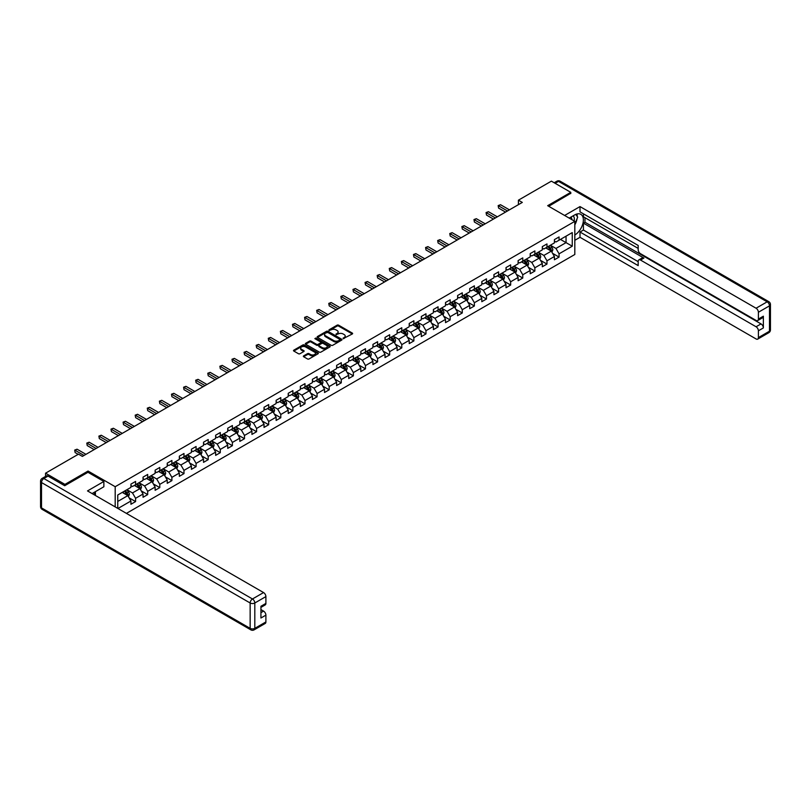 <?xml version="1.0" encoding="UTF-8"?>
<svg xmlns="http://www.w3.org/2000/svg" width="811" height="811" viewBox="0 0 811 811"><rect width="100%" height="100%" fill="white"/><g stroke="black" fill="none" stroke-linecap="round" stroke-linejoin="round"><path stroke-width="1.22" d="M343.165 338.643L352.319 333.97A1.075 0.618 0 0 0 352.319 333.098L338.613 325.181A1.075 0.618 0 0 0 337.092 325.181L329.002 329.854L329.002 330.472L331.121 329.864A3.447 1.987 0 0 1 335.987 329.864L337.133 330.523A3.447 1.987 0 0 1 338.136 331.932A3.447 1.987 0 0 1 337.133 333.341L336.089 334.558L338.197 333.95A3.447 1.987 0 0 1 343.073 333.95L344.209 334.608A3.447 1.987 0 0 1 345.222 336.018A3.447 1.987 0 0 1 344.209 337.427L343.165 338.643L343.165 338.025M303.669 355.867A1.075 0.618 0 0 0 303.669 356.739L307.521 358.959A1.075 0.618 0 0 0 309.042 358.959L318.024 353.778A1.075 0.618 0 0 0 318.024 352.897L304.318 344.989A1.075 0.618 0 0 0 302.797 344.989L293.815 350.17A1.075 0.618 0 0 0 293.815 351.051L298.458 353.728A1.075 0.618 0 0 0 299.979 353.728L303.821 351.508A1.075 0.618 0 0 0 303.821 350.636L301.52 349.308A2.879 1.663 0 0 1 300.678 348.132A2.879 1.663 0 0 1 302.452 346.591A2.879 1.663 0 0 1 305.595 346.956L314.617 352.156A2.879 1.663 0 0 1 315.459 353.332A2.879 1.663 0 0 1 313.685 354.873A2.879 1.663 0 0 1 310.542 354.508L309.042 353.647A1.075 0.618 0 0 0 307.521 353.647L303.669 355.867L303.669 356.739L307.521 354.539L307.521 353.647M88.054 472.337L88.054 471.039L64.941 484.39L45.548 473.188L45.548 476.422M88.054 471.039L115.192 486.712L574.817 221.352L574.817 254.492L126.404 513.383M570.782 193.545L570.782 192.339L547.668 205.68L574.817 221.352M570.782 192.339L551.389 181.147L518.422 200.175L518.422 204.656M45.548 473.188L78.505 454.16L82.387 456.4L522.304 202.415L518.422 200.175M331.192 345.293A1.075 0.618 0 0 0 332.713 345.293L341.695 340.103A1.075 0.618 0 0 0 341.695 339.231L327.999 331.314A1.075 0.618 0 0 0 326.468 331.314L317.486 336.504A1.075 0.618 0 0 0 317.486 337.376L331.192 345.293M315.165 338.805L315.925 338.917L315.925 338.015L329.864 346.064A1.075 0.618 0 0 1 329.864 346.936L320.872 352.126A1.075 0.618 0 0 1 319.352 352.126L305.656 344.219L309.498 342.009L309.498 341.117L305.656 343.337A1.075 0.618 0 0 0 305.656 344.219L305.656 343.337M309.498 342.009A1.075 0.618 0 0 1 311.019 342.009L311.019 341.117A1.075 0.618 0 0 0 309.498 341.117M311.019 341.117L316.574 344.32A1.075 0.618 0 0 0 318.094 344.32L320.649 342.85A1.075 0.618 0 0 0 320.649 341.978L314.861 338.633L315.925 338.015M115.192 506.905L115.192 486.712M129.121 497.842L135.589 501.583L135.589 498.309L143.04 494.011L143.04 497.285L147.693 494.598L147.693 491.324L155.134 487.026L155.134 490.3L159.787 487.614L159.787 484.339L167.238 480.041L167.238 483.315L171.891 480.629L171.891 477.355L179.332 473.056L179.332 476.321L183.985 473.634L183.985 470.37L191.437 466.072L191.437 469.336L196.09 466.649L196.09 463.385L203.531 459.087L203.531 462.351L208.194 459.665L208.194 456.4L215.635 452.102L215.635 455.366L220.288 452.68L220.288 449.416L227.739 445.117L227.739 448.382L232.392 445.695L232.392 442.431L239.833 438.133L239.833 441.397L244.486 438.71L244.486 435.446L251.937 431.148L251.937 434.412L256.59 431.726L256.59 428.461L264.031 424.163L264.031 427.427L268.684 424.741L268.684 421.477L276.135 417.168L276.135 420.443L280.788 417.756L280.788 414.482L288.229 410.184L288.229 413.458L292.883 410.771L292.883 407.497L300.334 403.199L300.334 406.473L304.987 403.787L304.987 400.512L312.428 396.214L312.428 399.488L317.081 396.802L317.081 393.528L324.532 389.229L324.532 392.504L329.185 389.817L329.185 386.543L336.626 382.245L336.626 385.519L341.279 382.833L341.279 379.558L348.73 375.26L348.73 378.524L353.383 375.838L353.383 372.573L360.824 368.275L360.824 371.539L365.477 368.853L365.477 365.589L372.928 361.29L372.928 364.555L377.581 361.868L377.581 358.604L385.022 354.306L385.022 357.57L389.675 354.883L389.675 351.619L397.126 347.321L397.126 350.585L401.78 347.899L401.78 344.634L409.22 340.336L409.22 343.6L413.874 340.914L413.874 337.65L421.325 333.351L421.325 336.616L425.978 333.929L425.978 330.665L433.419 326.367L433.419 329.631L438.072 326.945L438.072 323.68L445.523 319.372L445.523 322.646L450.176 319.96L450.176 316.685L457.617 312.387L457.617 315.661L462.27 312.975L462.27 309.701L469.721 305.402L469.721 308.677L474.374 305.99L474.374 302.716L481.815 298.418L481.815 301.692L486.468 299.006L486.468 295.731L493.919 291.433L493.919 294.707L498.572 292.021L498.572 288.746L506.013 284.448L506.013 287.723L510.666 285.036L510.666 281.762L518.117 277.463L518.117 280.738L522.771 278.041L522.771 274.777L530.212 270.479L530.212 273.743L534.865 271.056L534.865 267.792L542.316 263.494L542.316 266.758L546.969 264.072L546.969 260.807L554.41 256.509L554.41 259.773L559.063 257.087L559.063 253.823L572.252 246.209L572.252 232.595L566.048 236.173L566.048 242.631L572.252 246.209M135.589 501.583L130.936 504.27L130.936 500.995L117.95 508.497M117.757 508.385L117.757 494.994L130.936 487.381L130.936 484.116L135.589 481.43L135.589 484.694L143.04 480.396L143.04 477.132L147.693 474.445L147.693 477.709L155.134 473.411L155.134 470.147L159.787 467.46L159.787 470.725L167.238 466.426L167.238 463.162L171.891 460.476L171.891 463.74L179.332 459.442L179.332 456.177L183.985 453.491L183.985 456.755L191.437 452.457L191.437 449.193L196.09 446.506L196.09 449.77L203.531 445.472L203.531 442.208L208.194 439.521L208.194 442.786L215.635 438.487L215.635 435.223L220.288 432.537L220.288 435.801L227.739 431.503L227.739 428.228L232.392 425.542L232.392 428.816L239.833 424.518L239.833 421.244L244.486 418.557L244.486 421.832L251.937 417.533L251.937 414.259L256.59 411.572L256.59 414.847L264.031 410.548L264.031 407.274L268.684 404.588L268.684 407.862L276.135 403.564L276.135 400.289L280.788 397.603L280.788 400.877L288.229 396.579L288.229 393.305L292.883 390.618L292.883 393.893L300.334 389.594L300.334 386.32L304.987 383.633L304.987 386.898L312.428 382.599L312.428 379.335L317.081 376.649L317.081 379.913L324.532 375.615L324.532 372.35L329.185 369.664L329.185 372.928L336.626 368.63L336.626 365.366L341.279 362.679L341.279 365.943L348.73 361.645L348.73 358.381L353.383 355.694L353.383 358.959L360.824 354.66L360.824 351.396L365.477 348.71L365.477 351.974L372.928 347.676L372.928 344.411L377.581 341.725L377.581 344.989L385.022 340.691L385.022 337.427L389.675 334.74L389.675 338.005L397.126 333.706L397.126 330.432L401.78 327.745L401.78 331.02L409.22 326.721L409.22 323.447L413.874 320.761L413.874 324.035L421.325 319.737L421.325 316.462L425.978 313.776L425.978 317.05L433.419 312.752L433.419 309.478L438.072 306.791L438.072 310.066L445.523 305.767L445.523 302.493L450.176 299.806L450.176 303.081L457.617 298.783L457.617 295.508L462.27 292.822L462.27 296.096L469.721 291.798L469.721 288.523L474.374 285.837L474.374 289.101L481.815 284.803L481.815 281.539L486.468 278.852L486.468 282.116L493.919 277.818L493.919 274.554L498.572 271.867L498.572 275.132L506.013 270.833L506.013 267.569L510.666 264.883L510.666 268.147L518.117 263.849L518.117 260.584L522.771 257.898L522.771 261.162L530.212 256.864L530.212 253.6L534.865 250.913L534.865 254.178L542.316 249.879L542.316 246.615L546.969 243.929L546.969 247.193L554.41 242.894L554.41 239.63L559.063 236.944L559.063 240.208L572.252 232.595M134.352 485.414L139.938 488.638L132.487 492.936L126.911 489.712M130.936 485.596L132.487 486.488L135.589 484.694M132.487 492.936L135.589 498.309M139.938 488.638L143.04 494.011M146.456 478.429L152.032 481.653L144.591 485.951L139.005 482.727M143.04 478.612L144.591 479.504L147.693 477.709M144.591 485.951L147.693 491.324M152.032 481.653L155.134 487.026M158.55 471.444L164.136 474.668L156.685 478.966L151.11 475.743M155.134 471.627L156.685 472.519L159.787 470.725M156.685 478.966L159.787 484.339M164.136 474.668L167.238 480.041M170.655 464.46L176.23 467.683L168.789 471.982L163.204 468.758M167.238 464.642L168.789 465.534L171.891 463.74M168.789 471.982L171.891 477.355M176.23 467.683L179.332 473.056M182.749 457.475L188.334 460.699L180.883 464.997L175.308 461.773M179.332 457.657L180.883 458.55L183.985 456.755M180.883 464.997L183.985 470.37M188.334 460.699L191.437 466.072M194.853 450.49L200.429 453.714L192.988 458.012L187.402 454.789M191.437 450.663L192.988 451.565L196.09 449.77M192.988 458.012L196.09 463.385M200.429 453.714L203.531 459.087M206.947 443.505L212.533 446.729L205.082 451.028L199.506 447.804M203.531 443.678L205.082 444.58L208.194 442.786M205.082 451.028L208.194 456.4M212.533 446.729L215.635 452.102M219.051 436.521L224.627 439.744L217.186 444.043L211.6 440.819M215.635 436.693L217.186 437.595L220.288 435.801M217.186 444.043L220.288 449.416M224.627 439.744L227.739 445.117M231.145 429.536L236.731 432.76L229.29 437.058L223.704 433.834M227.739 429.708L229.29 430.611L232.392 428.816M229.29 437.058L232.392 442.431M236.731 432.76L239.833 438.133M243.249 422.551L248.835 425.775L241.384 430.073L235.798 426.85M239.833 422.724L241.384 423.626L244.486 421.832M241.384 430.073L244.486 435.446M248.835 425.775L251.937 431.148M255.343 415.556L260.929 418.78L253.488 423.089L247.902 419.855M251.937 415.739L253.488 416.631L256.59 414.847M253.488 423.089L256.59 428.461M260.929 418.78L264.031 424.163M267.448 408.572L273.033 411.795L265.582 416.094L259.996 412.87M264.031 408.754L265.582 409.646L268.684 407.862M265.582 416.094L268.684 421.477M273.033 411.795L276.135 417.168M279.542 401.587L285.127 404.811L277.686 409.109L272.101 405.885M276.135 401.769L277.686 402.661L280.788 400.877M277.686 409.109L280.788 414.482M285.127 404.811L288.229 410.184M291.646 394.602L297.231 397.826L289.78 402.124L284.195 398.9M288.229 394.785L289.78 395.677L292.883 393.893M289.78 402.124L292.883 407.497M297.231 397.826L300.334 403.199M303.74 387.617L309.326 390.841L301.885 395.139L296.299 391.916M300.334 387.8L301.885 388.692L304.987 386.898M301.885 395.139L304.987 400.512M309.326 390.841L312.428 396.214M315.844 380.633L321.43 383.856L313.979 388.155L308.393 384.931M312.428 380.815L313.979 381.707L317.081 379.913M313.979 388.155L317.081 393.528M321.43 383.856L324.532 389.229M327.938 373.648L333.524 376.872L326.083 381.17L320.497 377.946M324.532 373.83L326.083 374.723L329.185 372.928M326.083 381.17L329.185 386.543M333.524 376.872L336.626 382.245M340.042 366.663L345.628 369.887L338.177 374.185L332.591 370.962M336.626 366.846L338.177 367.738L341.279 365.943M338.177 374.185L341.279 379.558M345.628 369.887L348.73 375.26M352.136 359.678L357.722 362.902L350.281 367.201L344.695 363.977M348.73 359.861L350.281 360.753L353.383 358.959M350.281 367.201L353.383 372.573M357.722 362.902L360.824 368.275M364.24 352.694L369.826 355.917L362.375 360.216L356.789 356.992M360.824 352.866L362.375 353.768L365.477 351.974M362.375 360.216L365.477 365.589M369.826 355.917L372.928 361.29M376.334 345.709L381.92 348.933L374.479 353.231L368.893 350.007M372.928 345.881L374.479 346.784L377.581 344.989M374.479 353.231L377.581 358.604M381.92 348.933L385.022 354.306M388.439 338.724L394.024 341.948L386.573 346.246L380.988 343.023M385.022 338.897L386.573 339.799L389.675 338.005M386.573 346.246L389.675 351.619M394.024 341.948L397.126 347.321M400.533 331.74L406.118 334.963L398.677 339.262L393.092 336.038M397.126 331.912L398.677 332.814L401.78 331.02M398.677 339.262L401.78 344.634M406.118 334.963L409.22 340.336M412.637 324.755L418.223 327.979L410.771 332.277L405.186 329.053M409.22 324.927L410.771 325.829L413.874 324.035M410.771 332.277L413.874 337.65M418.223 327.979L421.325 333.351M424.731 317.76L430.317 320.984L422.876 325.292L417.29 322.068M421.325 317.942L422.876 318.835L425.978 317.05M422.876 325.292L425.978 330.665M430.317 320.984L433.419 326.367M436.835 310.775L442.421 313.999L434.97 318.297L429.384 315.073M433.419 310.958L434.97 311.85L438.072 310.066M434.97 318.297L438.072 323.68M442.421 313.999L445.523 319.372M448.929 303.79L454.515 307.014L447.074 311.312L441.488 308.089M445.523 303.973L447.074 304.865L450.176 303.081M447.074 311.312L450.176 316.685M454.515 307.014L457.617 312.387M461.033 296.806L466.619 300.029L459.168 304.328L453.582 301.104M457.617 296.988L459.168 297.88L462.27 296.096M459.168 304.328L462.27 309.701M466.619 300.029L469.721 305.402M473.127 289.821L478.713 293.045L471.272 297.343L465.686 294.119M469.721 290.003L471.272 290.896L474.374 289.101M471.272 297.343L474.374 302.716M478.713 293.045L481.815 298.418M485.231 282.836L490.817 286.06L483.366 290.358L477.78 287.135M481.815 283.019L483.366 283.911L486.468 282.116M483.366 290.358L486.468 295.731M490.817 286.06L493.919 291.433M497.325 275.852L502.911 279.075L495.47 283.374L489.885 280.15M493.919 276.034L495.47 276.926L498.572 275.132M495.47 283.374L498.572 288.746M502.911 279.075L506.013 284.448M509.43 268.867L515.015 272.09L507.564 276.389L501.989 273.165M506.013 269.049L507.564 269.941L510.666 268.147M507.564 276.389L510.666 281.762M515.015 272.09L518.117 277.463M521.524 261.882L527.109 265.106L519.669 269.404L514.083 266.18M518.117 262.065L519.669 262.957L522.771 261.162M519.669 269.404L522.771 274.777M527.109 265.106L530.212 270.479M533.628 254.897L539.214 258.121L531.763 262.419L526.187 259.196M530.212 255.07L531.763 255.972L534.865 254.178M531.763 262.419L534.865 267.792M539.214 258.121L542.316 263.494M545.732 247.913L551.308 251.136L543.867 255.435L538.281 252.211M542.316 248.085L543.867 248.987L546.969 247.193M543.867 255.435L546.969 260.807M551.308 251.136L554.41 256.509M560.462 239.407L566.048 242.631L555.961 248.45L550.385 245.226M554.41 241.1L555.961 242.002L559.063 240.208M555.961 248.45L559.063 253.823M64.941 484.39L64.941 485.596M117.757 501.441L127.834 495.622L122.248 492.399M127.834 495.622L130.936 500.995M552.595 253.346L559.063 257.087M540.491 260.341L546.969 264.072M528.397 267.326L534.865 271.056M516.293 274.311L522.771 278.041M504.199 281.295L510.666 285.036M492.095 288.28L498.572 292.021M480 295.265L486.468 299.006M467.896 302.25L474.374 305.99M455.802 309.234L462.27 312.975M443.698 316.219L450.176 319.96M431.594 323.204L438.072 326.945M419.5 330.189L425.978 333.929M407.396 337.173L413.874 340.914M395.302 344.158L401.78 347.899M383.197 351.143L389.675 354.883M371.103 358.138L377.581 361.868M358.999 365.122L365.477 368.853M346.905 372.107L353.383 375.838M334.801 379.092L341.279 382.833M322.707 386.077L329.185 389.817M310.603 393.061L317.081 396.802M298.509 400.046L304.987 403.787M286.405 407.031L292.883 410.771M274.311 414.015L280.788 417.756M262.206 421L268.684 424.741M250.112 427.985L256.59 431.726M238.008 434.97L244.486 438.71M225.914 441.954L232.392 445.695M213.81 448.939L220.288 452.68M201.716 455.924L208.194 459.665M189.612 462.919L196.09 466.649M177.518 469.904L183.985 473.634M165.414 476.888L171.891 480.629M153.32 483.873L159.787 487.614M141.215 490.858L147.693 494.598M343.469 338.755L344.209 338.319A3.447 1.987 0 0 0 345.222 336.91L345.222 336.018M338.136 331.932L338.136 332.824A3.447 1.987 0 0 1 337.133 334.233L336.383 334.659M352.319 333.098L352.319 333.97L338.613 326.083A1.075 0.618 0 0 0 337.092 326.083L329.307 330.574M341.695 339.231L341.695 340.103L327.999 332.206A1.075 0.618 0 0 0 326.468 332.206L317.506 337.386L317.486 336.504M339.799 339.971L339.799 339.363L327.766 332.419L325.596 333.047A3.447 1.987 0 0 0 324.593 334.456A3.447 1.987 0 0 0 325.596 335.866L333.818 340.61A3.447 1.987 0 0 0 338.694 340.61L339.799 339.971L339.799 340.873L339.799 340.255M324.593 334.456L324.593 335.349A3.447 1.987 0 0 0 325.596 336.758L325.596 335.866M339.799 340.873L338.694 341.502A3.447 1.987 0 0 1 333.818 341.502L325.596 336.758M311.019 342.009L316.574 345.222A1.075 0.618 0 0 0 318.094 345.222L320.649 343.752A1.075 0.618 0 0 0 320.963 343.306L320.963 342.414M315.925 338.917L329.844 346.946M322.342 347.655A2.879 1.663 0 0 0 325.485 348.01A2.879 1.663 0 0 0 327.259 346.479A2.879 1.663 0 0 0 326.417 345.304L323.234 343.469A1.075 0.618 0 0 0 321.714 343.469L319.169 344.939A1.075 0.618 0 0 0 319.169 345.821L322.342 347.655L322.342 348.548A2.879 1.663 0 0 0 325.485 348.912A2.879 1.663 0 0 0 327.259 347.372L327.259 346.479M318.845 345.385L318.845 346.277A1.075 0.618 0 0 0 319.169 346.713L319.169 345.821M322.342 348.548L319.169 346.713M315.459 353.332L315.459 354.235A2.879 1.663 0 0 1 313.685 355.765A2.879 1.663 0 0 1 310.542 355.411L309.042 354.539A1.075 0.618 0 0 0 307.521 354.539M300.678 348.132L300.678 349.024A2.879 1.663 0 0 0 301.52 350.2L301.52 349.308M303.821 350.636L303.821 351.508L301.52 350.2M318.024 352.897L318.024 353.778L304.318 345.881A1.075 0.618 0 0 0 302.797 345.881L293.825 351.062L293.815 350.17M551.926 252.191L552.849 249.869A2.909 1.683 -120 0 0 551.916 247.396L550.314 245.257M547.526 248.947L546.442 247.497M547.912 246.645L549.513 248.784A2.909 1.683 60 0 1 550.345 250.528L551.277 249.991A2.909 1.683 -120 0 0 550.446 248.247L548.844 246.108M548.114 246.534L549.888 248.906A1.48 0.852 60 0 1 550.162 249.352L551.277 249.991M507.493 210.972L498.593 205.832L500.529 204.717L509.43 209.846M505.547 212.087L498.593 208.072L498.167 205.589L500.529 204.717M498.593 208.072L498.167 205.589M574.107 220.947A7.127 4.116 120 0 0 573.053 215.878M571.836 219.639A4.876 2.818 120 0 0 570.832 217.186A4.876 2.818 120 0 0 570.812 217.176M575.769 214.388L577.675 217.105L574.817 224.495M93.934 492.5L95.728 495.663M569.19 218.108L574.654 214.956A12.337 7.127 120 0 1 580.828 214.337A12.337 7.127 120 0 1 582.744 224.13A12.337 7.127 120 0 1 574.817 235.008M574.817 240.299L580.007 237.299L580.007 232.017L638.176 265.602L638.176 261.385A3.295 1.896 -120 0 1 638.855 259.885A3.295 1.896 -120 0 1 640.508 260.047L756.065 326.762L761.032 323.903A3.295 1.896 60 0 1 763.364 327.928L763.364 316.199A3.295 1.896 60 0 1 762.675 317.699L757.717 320.568A3.295 1.896 -120 0 0 758.397 319.068L758.397 312.255A3.295 1.896 -120 0 0 756.065 308.231L767.155 301.824L558.526 181.37L555.15 183.316M584.974 217.683L584.974 222.255L583.423 223.147L583.423 230.04L580.007 232.017M583.423 213.83L583.423 216.79L638.176 248.399M757.717 320.568A3.295 1.896 -120 0 1 756.065 320.406L640.508 253.691A3.295 1.896 -120 0 1 638.176 249.656L638.176 245.449L580.007 211.864L580.007 206.582L756.065 308.231M564.608 215.473L580.007 206.582M580.007 237.299L756.065 338.947A3.295 1.896 -120 0 0 757.717 339.11A3.295 1.896 -120 0 0 758.397 337.599L758.397 330.797A3.295 1.896 -120 0 0 756.065 326.762M570.782 193.282L548.712 206.288M583.423 223.147L643.914 258.07L640.508 260.047M584.974 222.255L761.032 323.903M583.423 230.04L638.176 261.659M638.855 259.885L642.271 257.908A3.295 1.896 60 0 1 643.914 258.07M574.817 224.86A12.337 7.127 120 0 0 577.057 218.706M577.26 216.496A12.337 7.127 120 0 0 576.945 213.982M48.031 476.098L43.845 478.52A3.295 1.896 -120 0 0 42.192 478.358L46.379 475.935A3.295 1.896 60 0 1 48.031 476.098L64.708 485.728L87.973 472.296L103.869 481.47L103.869 486.762L92.859 493.118A12.337 7.127 120 0 0 92.109 493.585M103.869 481.47L87.507 490.919L263.565 592.567A3.295 1.896 60 0 1 265.896 596.602L265.896 603.404A3.295 1.896 60 0 1 265.207 604.915L260.929 607.388M95.414 494.609L95.414 491.638M260.929 612.629L263.565 611.109A3.295 1.896 60 0 1 265.896 615.143L265.896 621.946A3.295 1.896 60 0 1 265.207 623.456L254.117 629.853A3.295 1.896 -120 0 0 254.806 628.353L265.896 621.946M265.896 603.404L260.929 606.273L260.929 618.002L265.896 615.143M263.565 611.109L260.929 609.588M539.822 259.185L540.744 256.854A2.909 1.683 -120 0 0 539.822 254.38L538.22 252.241M535.432 255.931L534.337 254.482M535.818 253.63L537.419 255.769A2.909 1.683 60 0 1 538.251 257.523L539.183 256.986A2.909 1.683 -120 0 0 538.342 255.232L536.75 253.093M536.02 253.519L537.794 255.891A1.48 0.852 60 0 1 538.058 256.337L539.183 256.986M527.728 266.17L528.65 263.839A2.909 1.683 -120 0 0 527.718 261.365L526.116 259.226M523.328 262.916L522.243 261.466M523.713 260.615L525.315 262.754A2.909 1.683 60 0 1 526.146 264.508L527.079 263.97A2.909 1.683 -120 0 0 526.248 262.217L524.646 260.078M523.916 260.503L525.69 262.876A1.48 0.852 60 0 1 525.964 263.322L527.079 263.97M495.389 217.956L486.499 212.817L488.435 211.701L497.325 216.831M493.453 219.071L486.499 215.057L486.073 212.573L488.435 211.701M486.499 215.057L486.073 212.573M483.295 224.941L474.394 219.801L476.331 218.686L485.231 223.816M481.349 226.056L474.394 222.042L473.969 219.558L476.331 218.686M474.394 222.042L473.969 219.558M515.624 273.155L516.546 270.823A2.909 1.683 -120 0 0 515.624 268.35L514.022 266.211M511.234 269.911L510.139 268.451M511.619 267.6L513.221 269.739A2.909 1.683 60 0 1 514.052 271.492L514.985 270.955A2.909 1.683 -120 0 0 514.144 269.201L512.552 267.062M511.822 267.488L513.596 269.86A1.48 0.852 60 0 1 513.86 270.306L514.985 270.955M503.53 280.14L504.452 277.808A2.909 1.683 -120 0 0 503.519 275.334L501.918 273.206M499.13 276.896L498.045 275.436M499.515 274.584L501.117 276.723A2.909 1.683 60 0 1 501.948 278.477L502.881 277.94A2.909 1.683 -120 0 0 502.05 276.186L500.448 274.047M499.718 274.473L501.492 276.845A1.48 0.852 60 0 1 501.766 277.291L502.881 277.94M491.425 287.124L492.348 284.803A2.909 1.683 -120 0 0 491.425 282.319L489.824 280.19M487.036 283.88L485.941 282.421M487.421 281.579L489.023 283.708A2.909 1.683 60 0 1 489.854 285.462L490.777 284.925A2.909 1.683 -120 0 0 489.945 283.171L488.344 281.042M487.624 281.458L489.398 283.83A1.48 0.852 60 0 1 489.662 284.276L490.777 284.925M471.191 231.926L462.3 226.786L464.237 225.671L473.127 230.8M469.255 233.041L462.3 229.026L461.875 226.543L464.237 225.671M462.3 229.026L461.875 226.543M459.097 238.91L450.196 233.771L452.132 232.656L461.033 237.785M457.151 240.026L450.196 236.011L449.77 233.527L452.132 232.656M450.196 236.011L449.77 233.527M446.993 245.895L438.102 240.755L440.038 239.64L448.929 244.78M445.057 247.01L438.102 242.996L437.676 240.512L440.038 239.64M438.102 242.996L437.676 240.512M479.331 294.109L480.254 291.788A2.909 1.683 -120 0 0 479.321 289.304L477.72 287.175M474.932 290.865L473.847 289.415M475.317 288.564L476.919 290.693A2.909 1.683 60 0 1 477.75 292.447L478.683 291.909A2.909 1.683 -120 0 0 477.851 290.156L476.25 288.027M475.52 288.442L477.294 290.814A1.48 0.852 60 0 1 477.567 291.261L478.683 291.909M434.899 252.88L425.998 247.74L427.934 246.625L436.835 251.765M432.952 253.995L425.998 249.981L425.572 247.497L427.934 246.625M425.998 249.981L425.572 247.497M467.227 301.094L468.15 298.772A2.909 1.683 -120 0 0 467.227 296.299L465.626 294.16M462.838 297.85L461.743 296.4M463.223 295.549L464.825 297.678A2.909 1.683 60 0 1 465.656 299.431L466.578 298.894A2.909 1.683 -120 0 0 465.747 297.14L464.145 295.011M463.426 295.427L465.2 297.799A1.48 0.852 60 0 1 465.463 298.245L466.578 298.894M422.795 259.865L413.904 254.725L415.84 253.61L424.731 258.75M420.858 260.99L413.904 256.965L413.468 254.482L415.84 253.61M413.904 256.965L413.468 254.482M455.133 308.079L456.056 305.757A2.909 1.683 -120 0 0 455.123 303.284L453.521 301.145M450.734 304.835L449.649 303.385M451.119 302.533L452.72 304.672A2.909 1.683 60 0 1 453.552 306.416L454.484 305.879A2.909 1.683 -120 0 0 453.653 304.135L452.051 301.996M451.321 302.412L453.096 304.784A1.48 0.852 60 0 1 453.369 305.23L454.484 305.879M410.701 266.849L401.8 261.72L403.736 260.595L412.637 265.734M408.754 267.975L401.8 263.95L401.374 261.466L403.736 260.595M401.8 263.95L401.374 261.466M443.029 315.063L443.952 312.742A2.909 1.683 -120 0 0 443.029 310.268L441.427 308.129M438.639 311.819L437.545 310.37M439.025 309.518L440.626 311.657A2.909 1.683 60 0 1 441.458 313.401L442.38 312.864A2.909 1.683 -120 0 0 441.549 311.12L439.947 308.981M439.227 309.396L441.002 311.769A1.48 0.852 60 0 1 441.265 312.225L442.38 312.864M398.596 273.834L389.706 268.705L391.642 267.579L400.533 272.719M396.66 274.959L389.706 270.935L389.27 268.451L391.642 267.579M389.706 270.935L389.27 268.451M430.935 322.048L431.857 319.727A2.909 1.683 -120 0 0 430.925 317.253L429.323 315.114M426.535 318.804L425.451 317.354M426.921 316.503L428.522 318.642A2.909 1.683 60 0 1 429.354 320.386L430.286 319.848A2.909 1.683 -120 0 0 429.455 318.105L427.853 315.966M427.123 316.381L428.897 318.753A1.48 0.852 60 0 1 429.171 319.21L430.286 319.848M386.502 280.819L377.602 275.689L379.538 274.564L388.439 279.704M384.556 281.944L377.602 277.93L377.176 275.436L379.538 274.564M377.602 277.93L377.176 275.436M418.831 329.033L419.753 326.711A2.909 1.683 -120 0 0 418.831 324.238L417.229 322.099M414.431 325.789L413.346 324.339M414.826 323.488L416.428 325.627A2.909 1.683 60 0 1 417.26 327.37L418.182 326.833A2.909 1.683 -120 0 0 417.351 325.089L415.749 322.95M415.029 323.366L416.803 325.738A1.48 0.852 60 0 1 417.067 326.194L418.182 326.833M374.398 287.804L365.508 282.674L367.444 281.549L376.334 286.688M372.462 288.929L365.508 284.914L365.072 282.421L367.444 281.549M365.508 284.914L365.072 282.421M406.737 336.018L407.659 333.696A2.909 1.683 -120 0 0 406.727 331.223L405.125 329.084M402.337 332.774L401.252 331.324M402.722 330.472L404.324 332.611A2.909 1.683 60 0 1 405.155 334.355L406.088 333.818A2.909 1.683 -120 0 0 405.257 332.074L403.655 329.935M402.925 330.361L404.699 332.723A1.48 0.852 60 0 1 404.973 333.179L406.088 333.818M362.304 294.788L353.403 289.659L355.34 288.534L364.24 293.673M360.358 295.914L353.403 291.899L352.978 289.415L355.34 288.534M353.403 291.899L352.978 289.415M394.633 343.002L395.555 340.681A2.909 1.683 -120 0 0 394.633 338.207L393.031 336.068M390.233 339.758L389.148 338.309M390.628 337.457L392.22 339.596A2.909 1.683 60 0 1 393.061 341.34L393.984 340.802A2.909 1.683 -120 0 0 393.153 339.059L391.551 336.92M390.831 337.346L392.605 339.708A1.48 0.852 60 0 1 392.869 340.164L393.984 340.802M350.2 301.783L341.299 296.644L343.246 295.518L352.136 300.658M348.264 302.898L341.299 298.884L340.873 296.4L343.246 295.518M341.299 298.884L340.873 296.4M382.539 349.987L383.461 347.666A2.909 1.683 -120 0 0 382.528 345.192L380.927 343.053M378.139 346.743L377.054 345.293M378.524 344.442L380.126 346.581A2.909 1.683 60 0 1 380.957 348.325L381.89 347.787A2.909 1.683 -120 0 0 381.058 346.044L379.457 343.905M378.727 344.33L380.501 346.692A1.48 0.852 60 0 1 380.775 347.149L381.89 347.787M338.096 308.768L329.205 303.628L331.141 302.513L340.042 307.643M336.159 309.883L329.205 305.869L328.779 303.385L331.141 302.513M329.205 305.869L328.779 303.385M370.434 356.982L371.357 354.65A2.909 1.683 -120 0 0 370.434 352.177L368.833 350.038M366.035 353.728L364.95 352.278M366.43 351.427L368.022 353.566A2.909 1.683 60 0 1 368.863 355.309L369.786 354.772A2.909 1.683 -120 0 0 368.954 353.028L367.353 350.889M366.633 351.315L368.407 353.687A1.48 0.852 60 0 1 368.67 354.133L369.786 354.772M326.002 315.753L317.101 310.613L319.047 309.498L327.938 314.627M324.065 316.868L317.101 312.853L316.675 310.37L319.047 309.498M317.101 312.853L316.675 310.37M358.34 363.967L359.263 361.635A2.909 1.683 -120 0 0 358.33 359.161L356.728 357.022M353.941 360.713L352.856 359.263M354.326 358.411L355.928 360.55A2.909 1.683 60 0 1 356.759 362.304L357.692 361.767A2.909 1.683 -120 0 0 356.86 360.013L355.259 357.874M354.529 358.3L356.303 360.672A1.48 0.852 60 0 1 356.576 361.118L357.692 361.767M313.898 322.737L305.007 317.598L306.943 316.483L315.844 321.612M311.961 323.853L305.007 319.838L304.581 317.354L306.943 316.483M305.007 319.838L304.581 317.354M346.236 370.951L347.159 368.62A2.909 1.683 -120 0 0 346.236 366.146L344.634 364.007M341.836 367.707L340.752 366.248M342.222 365.396L343.823 367.535A2.909 1.683 60 0 1 344.655 369.289L345.587 368.752A2.909 1.683 -120 0 0 344.756 366.998L343.154 364.859M342.424 365.285L344.209 367.657A1.48 0.852 60 0 1 344.472 368.103L345.587 368.752M301.804 329.722L292.903 324.582L294.849 323.467L303.74 328.597M299.867 330.837L292.903 326.823L292.477 324.339L294.849 323.467M292.903 326.823L292.477 324.339M334.142 377.936L335.065 375.605A2.909 1.683 -120 0 0 334.132 373.131L332.53 371.002M329.742 374.692L328.658 373.232M330.128 372.381L331.729 374.52A2.909 1.683 60 0 1 332.561 376.274L333.493 375.736A2.909 1.683 -120 0 0 332.662 373.983L331.06 371.844M330.33 372.269L332.104 374.641A1.48 0.852 60 0 1 332.378 375.087L333.493 375.736M289.699 336.707L280.809 331.567L282.745 330.452L291.646 335.582M287.763 337.822L280.809 333.808L280.383 331.324L282.745 330.452M280.809 333.808L280.383 331.324M322.038 384.921L322.96 382.599A2.909 1.683 -120 0 0 322.038 380.116L320.436 377.987M317.638 381.677L316.554 380.217M318.024 379.376L319.625 381.505A2.909 1.683 60 0 1 320.457 383.258L321.389 382.721A2.909 1.683 -120 0 0 320.558 380.967L318.956 378.838M318.226 379.254L320.01 381.626A1.48 0.852 60 0 1 320.274 382.072L321.389 382.721M277.605 343.692L268.705 338.552L270.651 337.437L279.542 342.577M275.669 344.807L268.705 340.792L268.279 338.309L270.651 337.437M268.705 340.792L268.279 338.309M309.944 391.906L310.866 389.584A2.909 1.683 -120 0 0 309.934 387.1L308.332 384.972M305.544 388.662L304.46 387.212M305.929 386.36L307.531 388.489A2.909 1.683 60 0 1 308.362 390.243L309.295 389.706A2.909 1.683 -120 0 0 308.464 387.952L306.862 385.823M306.132 386.239L307.906 388.611A1.48 0.852 60 0 1 308.18 389.057L309.295 389.706M265.501 350.676L256.611 345.537L258.547 344.422L267.448 349.561M263.565 351.792L256.611 347.777L256.185 345.293L258.547 344.422M256.611 347.777L256.185 345.293M297.84 398.89L298.762 396.569A2.909 1.683 -120 0 0 297.84 394.095L296.238 391.956M293.44 395.646L292.355 394.197M293.825 393.345L295.427 395.474A2.909 1.683 60 0 1 296.258 397.228L297.191 396.691A2.909 1.683 -120 0 0 296.36 394.937L294.758 392.808M294.028 393.223L295.812 395.596A1.48 0.852 60 0 1 296.076 396.042L297.191 396.691M253.407 357.661L244.506 352.521L246.453 351.406L255.343 356.546M251.471 358.786L244.506 354.762L244.081 352.278L246.453 351.406M244.506 354.762L244.081 352.278M285.736 405.875L286.658 403.554A2.909 1.683 -120 0 0 285.736 401.08L284.134 398.941M281.346 402.631L280.261 401.181M281.731 400.33L283.333 402.469A2.909 1.683 60 0 1 284.164 404.213L285.097 403.675A2.909 1.683 -120 0 0 284.266 401.932L282.664 399.793M281.934 400.208L283.708 402.58A1.48 0.852 60 0 1 283.982 403.026L285.097 403.675M241.303 364.646L232.412 359.516L234.349 358.391L243.249 363.531M239.367 365.771L232.412 361.747L231.987 359.263L234.349 358.391M232.412 361.747L231.987 359.263M273.642 412.86L274.564 410.538A2.909 1.683 -120 0 0 273.631 408.065L272.04 405.926M269.242 409.616L268.157 408.166M269.627 407.315L271.229 409.454A2.909 1.683 60 0 1 272.06 411.197L272.993 410.66A2.909 1.683 -120 0 0 272.161 408.916L270.56 406.777M269.83 407.193L271.614 409.565A1.48 0.852 60 0 1 271.878 410.011L272.993 410.66M229.209 371.631L220.308 366.501L222.255 365.376L231.145 370.515M227.273 372.756L220.308 368.731L219.882 366.248L222.255 365.376M220.308 368.731L219.882 366.248M261.537 419.845L262.46 417.523A2.909 1.683 -120 0 0 261.537 415.05L259.936 412.911M257.148 416.601L256.063 415.151M257.533 414.299L259.135 416.438A2.909 1.683 60 0 1 259.966 418.182L260.899 417.645A2.909 1.683 -120 0 0 260.067 415.901L258.466 413.762M257.736 414.178L259.51 416.55A1.48 0.852 60 0 1 259.784 417.006L260.899 417.645M217.105 378.615L208.214 373.486L210.15 372.361L219.051 377.5M215.168 379.741L208.214 375.726L207.788 373.232L210.15 372.361M208.214 375.726L207.788 373.232M249.443 426.829L250.366 424.508A2.909 1.683 -120 0 0 249.433 422.034L247.842 419.895M245.044 423.585L243.959 422.136M245.429 421.284L247.031 423.423A2.909 1.683 60 0 1 247.862 425.167L248.795 424.629A2.909 1.683 -120 0 0 247.963 422.886L246.362 420.747M245.632 421.162L247.416 423.535A1.48 0.852 60 0 1 247.679 423.991L248.795 424.629M205.011 385.6L196.11 380.471L198.056 379.345L206.947 384.485M203.074 386.725L196.11 382.711L195.684 380.217L198.056 379.345M196.11 382.711L195.684 380.217M237.339 433.814L238.262 431.493A2.909 1.683 -120 0 0 237.339 429.019L235.737 426.88M232.95 430.57L231.855 429.12M233.335 428.269L234.937 430.408A2.909 1.683 60 0 1 235.768 432.151L236.7 431.614A2.909 1.683 -120 0 0 235.869 429.871L234.267 427.732M233.538 428.147L235.312 430.519A1.48 0.852 60 0 1 235.585 430.976L236.7 431.614M192.906 392.585L184.016 387.455L185.952 386.33L194.853 391.47M190.97 393.71L184.016 389.696L183.59 387.212L185.952 386.33M184.016 389.696L183.59 387.212M225.245 440.799L226.168 438.477A2.909 1.683 -120 0 0 225.235 436.004L223.643 433.865M220.845 437.555L219.761 436.105M221.231 435.254L222.832 437.393A2.909 1.683 60 0 1 223.664 439.136L224.596 438.599A2.909 1.683 -120 0 0 223.765 436.855L222.163 434.716M221.433 435.142L223.218 437.504A1.48 0.852 60 0 1 223.481 437.96L224.596 438.599M180.812 399.58L171.912 394.44L173.858 393.315L182.749 398.454M178.876 400.695L171.912 396.68L171.486 394.197L173.858 393.315M171.912 396.68L171.486 394.197M213.141 447.784L214.063 445.462A2.909 1.683 -120 0 0 213.141 442.988L211.539 440.849M208.751 444.54L207.657 443.09M209.137 442.238L210.738 444.377A2.909 1.683 60 0 1 211.57 446.121L212.502 445.584A2.909 1.683 -120 0 0 211.671 443.84L210.069 441.701M209.339 442.127L211.113 444.489A1.48 0.852 60 0 1 211.387 444.945L212.502 445.584M168.708 406.564L159.818 401.425L161.754 400.31L170.655 405.439M166.772 407.68L159.818 403.665L159.392 401.181L161.754 400.31M159.818 403.665L159.392 401.181M201.047 454.778L201.969 452.447A2.909 1.683 -120 0 0 201.037 449.973L199.435 447.834M196.647 451.524L195.563 450.075M197.032 449.223L198.634 451.362A2.909 1.683 60 0 1 199.465 453.106L200.398 452.568A2.909 1.683 -120 0 0 199.567 450.825L197.965 448.686M197.235 449.112L199.009 451.484A1.48 0.852 60 0 1 199.283 451.93L200.398 452.568M156.614 413.549L147.714 408.409L149.65 407.294L158.55 412.424M154.668 414.664L147.714 410.65L147.288 408.166L149.65 407.294M147.714 410.65L147.288 408.166M188.943 461.763L189.865 459.431A2.909 1.683 -120 0 0 188.943 456.958L187.341 454.819M184.553 458.509L183.458 457.059M184.938 456.208L186.54 458.347A2.909 1.683 60 0 1 187.371 460.101L188.304 459.563A2.909 1.683 -120 0 0 187.473 457.81L185.871 455.67M185.141 456.096L186.915 458.468A1.48 0.852 60 0 1 187.179 458.914L188.304 459.563M144.51 420.534L135.619 415.394L137.556 414.279L146.456 419.409M142.574 421.649L135.619 417.635L135.194 415.151L137.556 414.279M135.619 417.635L135.194 415.151M176.849 468.748L177.771 466.416A2.909 1.683 -120 0 0 176.839 463.943L175.237 461.804M172.449 465.494L171.364 464.044M172.834 463.193L174.436 465.332A2.909 1.683 60 0 1 175.267 467.085L176.2 466.548A2.909 1.683 -120 0 0 175.369 464.794L173.767 462.655M173.037 463.081L174.811 465.453A1.48 0.852 60 0 1 175.085 465.899L176.2 466.548M132.416 427.519L123.515 422.379L125.452 421.264L134.352 426.393M130.47 428.634L123.515 424.619L123.09 422.136L125.452 421.264M123.515 424.619L123.09 422.136M164.745 475.733L165.667 473.401A2.909 1.683 -120 0 0 164.745 470.927L163.143 468.799M160.355 472.489L159.26 471.029M160.74 470.177L162.342 472.316A2.909 1.683 60 0 1 163.173 474.07L164.106 473.533A2.909 1.683 -120 0 0 163.264 471.779L161.673 469.64M160.943 470.066L162.717 472.438A1.48 0.852 60 0 1 162.981 472.884L164.106 473.533M120.312 434.503L111.421 429.364L113.358 428.249L122.248 433.378M118.376 435.619L111.421 431.604L110.995 429.12L113.358 428.249M111.421 431.604L110.995 429.12M152.65 482.717L153.573 480.396A2.909 1.683 -120 0 0 152.64 477.912L151.039 475.783M148.251 479.473L147.166 478.014M148.636 477.172L150.238 479.301A2.909 1.683 60 0 1 151.069 481.055L152.002 480.517A2.909 1.683 -120 0 0 151.17 478.764L149.569 476.635M148.839 477.05L150.613 479.423A1.48 0.852 60 0 1 150.887 479.869L152.002 480.517M108.218 441.488L99.317 436.348L101.253 435.233L110.154 440.373M106.271 442.603L99.317 438.589L98.891 436.105L101.253 435.233M99.317 438.589L98.891 436.105M140.546 489.702L141.469 487.381A2.909 1.683 -120 0 0 140.546 484.897L138.945 482.768M136.157 486.458L135.062 485.008M136.542 484.157L138.144 486.286A2.909 1.683 60 0 1 138.975 488.04L139.908 487.502A2.909 1.683 -120 0 0 139.066 485.748L137.475 483.62M136.745 484.035L138.519 486.407A1.48 0.852 60 0 1 138.782 486.853L139.908 487.502M96.114 448.473L87.223 443.333L89.159 442.218L98.05 447.358M94.177 449.588L87.223 445.574L86.797 443.09L89.159 442.218M87.223 445.574L86.797 443.09M128.452 496.687L129.375 494.365A2.909 1.683 -120 0 0 128.442 491.892L126.84 489.753M124.053 493.443L122.968 491.993M124.438 491.142L126.04 493.27A2.909 1.683 60 0 1 126.871 495.024L127.803 494.487A2.909 1.683 -120 0 0 126.972 492.733L125.37 490.604M124.641 491.02L126.415 493.392A1.48 0.852 60 0 1 126.688 493.838L127.803 494.487M84.02 455.458L75.119 450.318L77.055 449.203L85.956 454.342M78.201 454.342L75.119 452.558L74.693 450.075L77.055 449.203M75.119 452.558L74.693 450.075M344.209 338.319L344.209 337.427M336.089 334.558L336.089 333.939M337.133 334.233L337.133 333.341M329.002 330.472L329.002 329.854M337.092 326.083L337.092 325.181M338.613 326.083L338.613 325.181M326.468 332.206L326.468 331.314M327.999 332.206L327.999 331.314M333.818 341.502L333.818 340.61M338.694 341.502L338.694 340.61M316.574 345.222L316.574 344.32M318.094 345.222L318.094 344.32M320.649 343.752L320.649 342.85M329.864 346.936L329.864 346.064M309.042 354.539L309.042 353.647M310.542 355.411L310.542 354.508M302.797 345.881L302.797 344.989M304.318 345.881L304.318 344.989M551.024 250.964L552.828 249.93M550.446 248.247L551.916 247.396M548.378 249.443L549.513 248.784M758.397 319.068L763.364 316.199M763.364 327.928L758.397 330.797M758.397 337.599L769.487 331.202L769.487 305.848L758.397 312.255M769.487 331.202A3.295 1.896 60 0 1 768.808 332.703A3.295 3.295 0 0 0 770.45 329.854A3.295 1.896 180 0 1 769.487 331.202M769.487 305.848A3.295 1.896 0 0 0 770.45 304.51A3.295 3.295 0 0 0 768.808 301.662A3.295 1.896 -60 0 0 767.155 301.824A3.295 1.896 60 0 1 769.487 305.848M554.187 182.759L556.883 181.208A3.295 1.896 60 0 1 558.526 181.37A3.295 1.896 -60 0 1 560.168 181.208L768.808 301.662M42.192 478.358A3.295 3.295 0 0 0 40.55 481.207A3.295 1.896 180 0 0 41.513 482.545A3.295 1.896 -60 0 1 43.845 478.52L252.474 598.974A3.295 1.896 -60 0 0 250.153 602.999L41.513 482.545L41.513 507.899L250.153 628.353L250.153 602.999A3.295 1.896 -0 0 0 254.806 602.999L254.806 628.353A3.295 1.896 180 0 1 250.153 628.353A3.295 1.896 -60 0 0 250.832 629.853A3.295 3.295 0 0 0 254.117 629.853M265.896 596.602L254.806 602.999A3.295 1.896 -120 0 0 252.474 598.974L263.565 592.567M42.192 509.399A3.295 1.896 -60 0 1 41.513 507.899A3.295 1.896 -0 0 1 40.55 506.551A3.295 3.295 0 0 0 42.192 509.399L250.832 629.853M538.93 257.959L540.724 256.915M538.342 255.232L539.822 254.38M536.284 256.428L537.419 255.769M526.826 264.944L528.63 263.899M526.248 262.217L527.718 261.365M524.18 263.413L525.315 262.754M514.732 271.928L516.526 270.884M514.144 269.201L515.624 268.35M512.076 270.398L513.221 269.739M502.627 278.913L504.432 277.869M502.05 276.186L503.519 275.334M499.981 277.382L501.117 276.723M490.533 285.898L492.328 284.854M489.945 283.171L491.425 282.319M487.877 284.367L489.023 283.708M478.429 292.883L480.234 291.838M477.851 290.156L479.321 289.304M475.783 291.352L476.919 290.693M466.325 299.867L468.129 298.823M465.747 297.14L467.227 296.299M463.679 298.336L464.825 297.678M454.231 306.852L456.035 305.808M453.653 304.135L455.123 303.284M451.585 305.321L452.72 304.672M442.127 313.837L443.931 312.793M441.549 311.12L443.029 310.268M439.481 312.306L440.626 311.657M430.033 320.821L431.837 319.777M429.455 318.105L430.925 317.253M427.387 319.291L428.522 318.642M417.929 327.806L419.733 326.772M417.351 325.089L418.831 324.238M415.283 326.286L416.428 325.627M405.835 334.791L407.639 333.757M405.257 332.074L406.727 331.223M403.189 333.27L404.324 332.611M393.73 341.776L395.535 340.742M393.153 339.059L394.633 338.207M391.084 340.255L392.22 339.596M381.636 348.76L383.441 347.726M381.058 346.044L382.528 345.192M378.99 347.24L380.126 346.581M369.532 355.755L371.337 354.711M368.954 353.028L370.434 352.177M366.886 354.225L368.022 353.566M357.438 362.74L359.243 361.696M356.86 360.013L358.33 359.161M354.792 361.209L355.928 360.55M345.334 369.725L347.138 368.681M344.756 366.998L346.236 366.146M342.688 368.194L343.823 367.535M333.24 376.709L335.044 375.665M332.662 373.983L334.132 373.131M330.594 375.179L331.729 374.52M321.136 383.694L322.94 382.65M320.558 380.967L322.038 380.116M318.49 382.163L319.625 381.505M309.042 390.679L310.846 389.635M308.464 387.952L309.934 387.1M306.396 389.148L307.531 388.489M296.938 397.664L298.742 396.62M296.36 394.937L297.84 394.095M294.292 396.133L295.427 395.474M284.843 404.648L286.648 403.604M284.266 401.932L285.736 401.08M282.198 403.118L283.333 402.469M272.739 411.633L274.544 410.589M272.161 408.916L273.631 408.065M270.093 410.102L271.229 409.454M260.645 418.618L262.45 417.574M260.067 415.901L261.537 415.05M257.999 417.087L259.135 416.438M248.541 425.603L250.346 424.569M247.963 422.886L249.433 422.034M245.895 424.072L247.031 423.423M236.447 432.587L238.252 431.553M235.869 429.871L237.339 429.019M233.801 431.067L234.937 430.408M224.343 439.572L226.147 438.538M223.765 436.855L225.235 436.004M221.697 438.052L222.832 437.393M212.249 446.557L214.053 445.523M211.671 443.84L213.141 442.988M209.603 445.036L210.738 444.377M200.145 453.542L201.949 452.508M199.567 450.825L201.037 449.973M197.499 452.021L198.634 451.362M188.051 460.536L189.845 459.492M187.473 457.81L188.943 456.958M185.405 459.006L186.54 458.347M175.946 467.521L177.751 466.477M175.369 464.794L176.839 463.943M173.301 465.99L174.436 465.332M163.852 474.506L165.647 473.462M163.264 471.779L164.745 470.927M161.207 472.975L162.342 472.316M151.748 481.491L153.553 480.447M151.17 478.764L152.64 477.912M149.102 479.96L150.238 479.301M139.654 488.475L141.449 487.431M139.066 485.748L140.546 484.897M137.008 486.945L138.144 486.286M127.55 495.46L129.354 494.416M126.972 492.733L128.442 491.892M124.904 493.929L126.04 493.27M340.012 340.559L340.012 339.667M757.717 339.11L768.808 332.703M770.45 329.854L770.45 304.51M560.168 181.208A3.295 3.295 0 0 0 556.883 181.208M40.55 481.207L40.55 506.551"/></g></svg>
